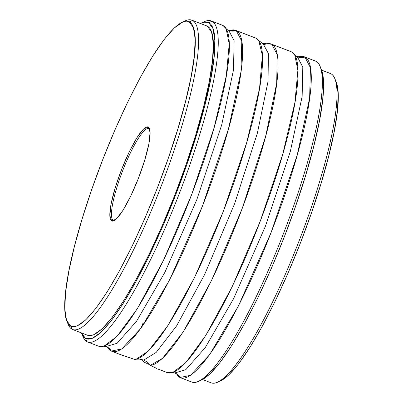 <?xml version="1.0" encoding="UTF-8"?>
<svg xmlns="http://www.w3.org/2000/svg" width="403" height="403" viewBox="0 0 403 403"><rect width="100%" height="100%" fill="white"/><g stroke="black" fill="none" stroke-linecap="round" stroke-linejoin="round"><path stroke-width="0.6" d="M98.07 345.95L103.934 346.187L116.915 336.465L137.065 309.111L163.603 260.091L191.662 194.563L214.018 127.993L226.29 75.89L229.216 43.846L226.123 28.739L223 25.515L211.897 21.243L208.704 22.689A169.512 31.756 111.1 0 1 175.365 195.636A169.512 31.756 111.1 0 1 85.582 338.47L86.967 341.673A172.005 32.225 -68.9 0 0 178.071 196.74A172.005 32.225 -68.9 0 0 211.897 21.243A172.005 32.225 111.1 0 1 178.791 194.886A172.005 32.225 111.1 0 1 87.642 341.986A172.005 32.225 111.1 0 1 86.967 341.673A172.005 32.225 111.1 0 1 82.429 335.155M227.453 29.812A11.732 11.521 118.1 0 0 228.728 30.396L234.133 40.713L233.478 70.041L221.695 124.925L196.79 199.737L164.923 272.277L136.511 321.302L117.137 343.255L106.281 346.484L117.137 343.255L136.511 321.302L164.923 272.277L196.79 199.737L221.695 124.925L233.478 70.041L234.133 40.713L228.728 30.396A11.732 11.521 -61.9 0 1 227.473 29.822L226.108 28.709M158.082 369.047L166.731 372.377L172.595 372.614L185.576 362.891L205.726 335.538L232.264 286.523L260.323 220.99L282.674 154.42L294.951 102.317L297.877 70.273L294.784 55.166L291.661 51.942L271.728 44.27A172.005 32.225 111.1 0 1 241.231 211.081A172.005 32.225 111.1 0 1 150.254 365.415L156.727 368.418M296.114 56.239A11.732 11.521 118.1 0 0 297.389 56.823L302.794 67.14L302.139 96.468L290.351 151.352L265.451 226.164L233.584 298.709L205.167 347.729L185.798 369.687L174.937 372.911L185.798 369.687L205.167 347.729L233.584 298.709L265.451 226.164L290.351 151.352L302.139 96.468L302.794 67.14L297.389 56.823A11.732 11.521 -61.9 0 1 296.134 56.249L294.769 55.14M112.014 351.366L122.079 355.229L134.728 359.441L136.128 359.244L148.4 351.013L167.915 325.599L194.377 277.879L223.191 211.691L246.651 142.743L259.542 88.373L262.373 55.418L258.761 40.632L256.202 38.295L236.269 30.623A11.732 11.521 -61.9 0 1 228.728 30.396L228.063 30.089L228.728 30.396A11.732 11.521 118.1 0 0 236.269 30.623A172.005 32.225 111.1 0 1 203.157 204.266A172.005 32.225 111.1 0 1 112.014 351.366A172.005 32.225 111.1 0 1 111.339 351.058L108.226 347.854A172.005 32.225 111.1 0 0 111.339 351.058L112.724 351.592L111.339 351.058A11.732 11.521 118.1 0 0 106.886 346.761A11.732 11.521 -61.9 0 1 111.339 351.058L121.852 348.927L141.015 328.178L169.673 279.717L202.442 206.119L228.466 128.925L240.959 71.835L241.79 41.308L236.269 30.623L256.202 38.295A172.005 32.225 -68.9 0 0 255.527 37.988L235.589 30.311A172.005 32.225 111.1 0 1 236.269 30.623L230.43 30.376A172.005 32.225 111.1 0 1 235.589 30.311M264.423 44.587A172.005 32.225 111.1 0 1 271.048 43.962A172.005 32.225 111.1 0 1 271.728 44.27L262.393 43.302L263.058 43.61L268.408 53.609L268.03 81.471L257.426 132.98L234.672 203.57L204.699 274.413L176.62 325.856L156.193 352.403L143.785 360.055L156.193 352.403L176.62 325.856L204.699 274.413L234.672 203.57L257.426 132.98L268.03 81.471L268.408 53.609L263.058 43.61L258.761 40.632M158.067 369.093L167.411 372.689A172.005 32.225 -68.9 0 0 258.555 225.589A172.005 32.225 -68.9 0 0 291.661 51.942L271.728 44.27L277.173 54.531L276.715 83.184L265.693 136.149L242.223 208.457L211.555 280.448L183.093 332.107L162.585 358.282L150.254 365.415L147.574 362.287L143.785 360.055L139.297 359.098L136.128 359.244M299.066 56.813L296.719 56.516L297.389 56.823L296.129 56.244M144.067 362.116L141.74 359.441L144.067 362.116L148.974 364.418M72.721 329.553L87.597 335.281A165.764 31.051 -68.9 0 0 175.436 193.521A165.764 31.051 -68.9 0 0 207.344 26.175L192.468 20.447L189.269 21.893A163.27 30.588 111.1 0 1 157.16 188.473A163.27 30.588 111.1 0 1 70.686 326.047L72.066 329.256A165.764 31.051 -68.9 0 0 159.865 189.576A165.764 31.051 -68.9 0 0 192.468 20.447A165.764 31.051 111.1 0 1 160.56 187.793A165.764 31.051 111.1 0 1 72.721 329.553A165.764 31.051 111.1 0 1 72.066 329.256A165.764 31.051 111.1 0 1 67.674 322.904M180.675 377.792A172.005 32.225 111.1 0 1 180 377.485A11.732 11.521 118.1 0 0 175.547 373.188A11.732 11.521 -61.9 0 1 180 377.485L190.513 375.354L209.671 354.61L238.334 306.144L271.098 232.546L297.127 155.351L309.62 98.261L310.451 67.739L304.93 57.05A11.732 11.521 -61.9 0 1 297.389 56.823A11.732 11.521 118.1 0 0 304.93 57.05L316.033 61.327L304.93 57.05A172.005 32.225 111.1 0 0 304.25 56.742A172.005 32.225 111.1 0 0 299.086 56.803L304.93 57.05A172.005 32.225 111.1 0 1 271.818 230.697A172.005 32.225 111.1 0 1 180.675 377.792L191.778 382.069A172.005 32.225 -68.9 0 0 282.926 234.969A172.005 32.225 -68.9 0 0 316.033 61.327A172.005 32.225 111.1 0 1 319.957 66.168A172.005 32.225 111.1 0 1 283.641 233.115A172.005 32.225 111.1 0 1 198.649 381.329A172.005 32.225 111.1 0 1 191.103 381.757M198.649 381.329L201.737 379.893A169.512 31.756 -68.9 0 0 285.49 233.831A169.512 31.756 -68.9 0 0 321.282 69.306A169.512 31.756 -68.9 0 0 320.576 67.85M202.508 379.51L211.187 382.85A165.764 31.051 -68.9 0 0 299.026 241.09A165.764 31.051 -68.9 0 0 330.934 73.744A165.764 31.051 111.1 0 1 334.712 78.414A165.764 31.051 111.1 0 1 299.711 239.301A165.764 31.051 111.1 0 1 217.806 382.14A165.764 31.051 111.1 0 1 210.532 382.553M217.806 382.14L220.894 380.699A163.27 30.588 -68.9 0 0 301.565 240.017A163.27 30.588 -68.9 0 0 336.037 81.547A163.27 30.588 -68.9 0 0 335.331 80.101M180 377.485L176.887 374.286A172.005 32.225 111.1 0 0 180 377.485L181.385 378.019L180 377.485M148.969 128.638A49.146 9.209 -68.9 0 0 122.94 170.046A49.146 9.209 -68.9 0 0 113.273 220.189L111.676 220.909A50.395 9.44 111.1 0 1 121.59 169.497A50.395 9.44 111.1 0 1 148.279 127.031L148.969 128.638A49.146 9.209 111.1 0 1 149.73 129.348A49.146 9.209 -68.9 0 0 148.969 128.638L148.279 127.031L143.675 128.895L136.985 137.614L129.232 151.871L121.59 169.497L115.223 187.798L111.107 203.999L109.863 215.625L111.676 220.909L116.281 219.051L122.97 210.326L130.728 196.07L138.37 178.448L144.732 160.142L148.853 143.947L150.097 132.32L148.279 127.031A50.395 9.44 111.1 0 1 149.427 128.451A50.395 9.44 111.1 0 1 138.788 177.36A50.395 9.44 111.1 0 1 113.888 220.784A50.395 9.44 111.1 0 1 111.676 220.909L113.273 220.189A49.146 9.209 111.1 0 1 122.734 170.575A49.146 9.209 111.1 0 1 148.778 128.547A49.146 9.209 111.1 0 1 148.969 128.638M329.594 73.23A165.764 31.051 111.1 0 1 330.934 73.744L321.619 70.157L330.934 73.744A165.764 31.051 -68.9 0 0 330.279 73.447L321.599 70.107M113.671 220.34L113.273 220.189L113.671 220.34M120.326 354.514L134.728 359.441A172.005 32.225 -68.9 0 0 225.71 205.107A172.005 32.225 -68.9 0 0 256.202 38.295M87.642 341.986L98.75 346.258A172.005 32.225 -68.9 0 0 189.894 199.163A172.005 32.225 -68.9 0 0 223 25.515A172.005 32.225 -68.9 0 0 222.325 25.208L211.222 20.931A172.005 32.225 111.1 0 1 211.897 21.243L223 25.515M202.764 22.503A172.005 32.225 111.1 0 1 211.222 20.931M291.661 51.942A172.005 32.225 -68.9 0 0 290.986 51.634L271.048 43.962M314.642 60.788A172.005 32.225 111.1 0 1 316.033 61.327A172.005 32.225 -68.9 0 0 315.358 61.014L304.25 56.742M114.709 220.325A49.146 9.209 111.1 0 1 113.47 220.275A49.146 9.209 111.1 0 1 113.273 220.189A49.146 9.209 -68.9 0 0 114.699 220.325M189.269 21.893L193.435 27.646L195.158 39.02L194.382 55.579L191.128 76.691L185.521 101.541L177.783 129.172L168.207 158.525L157.16 188.473L145.07 217.867L132.401 245.568L119.641 270.519L107.274 291.762L95.778 308.476L85.602 320.022L77.129 325.956L70.686 326.047L66.52 320.299L64.797 308.925L65.578 292.361L68.832 271.249L74.434 246.404L82.177 218.769L91.753 189.415L102.795 159.467L114.885 130.078L127.555 102.372L140.32 77.421L152.687 56.178L164.177 39.464L174.358 27.918L182.831 21.984L189.269 21.893L192.468 20.447L207.344 26.175A165.764 31.051 -68.9 0 0 206.689 25.878L191.813 20.15A165.764 31.051 111.1 0 1 192.468 20.447A165.764 31.051 -68.9 0 0 185.194 20.86L182.106 22.301A163.27 30.588 111.1 0 1 189.269 21.893M183.607 21.702A165.764 31.051 111.1 0 1 191.813 20.15M201.263 23.107A169.512 31.756 111.1 0 1 208.704 22.689L211.897 21.243A172.005 32.225 -68.9 0 0 204.351 21.671L201.263 23.107A169.512 31.756 111.1 0 0 200.493 23.49L202.014 22.785L208.704 22.689L213.026 28.658L214.819 40.466L214.008 57.664L210.628 79.577L204.81 105.379L196.775 134.068L186.831 164.545L175.365 195.636L162.812 226.148L149.659 254.913L136.41 280.815L123.57 302.87L111.636 320.224L101.072 332.213L92.272 338.374L85.582 338.47L81.401 332.893A169.512 31.756 111.1 0 0 81.718 333.694A169.512 31.756 111.1 0 0 85.582 338.47L86.967 341.673A172.005 32.225 -68.9 0 1 83.043 336.832L81.718 333.694M87.542 335.261L93.486 334.888L102.09 328.863L112.422 317.141L124.089 300.17L136.647 278.604L149.604 253.27L162.469 225.141L174.741 195.304L185.954 164.898L195.677 135.096L203.535 107.042L209.228 81.809L212.532 60.379L213.323 43.564L211.57 32.013L207.344 26.175M201.671 379.918L209.782 374.055L220.35 362.07L232.284 344.716L245.12 322.662L258.373 296.754L271.526 267.995L284.08 237.478L295.545 206.386L305.489 175.91L313.524 147.221L319.342 121.424L322.717 99.506L323.528 82.313L321.74 70.505L321.236 69.2M220.834 380.729L228.642 375.082L238.823 363.536L250.313 346.822L262.68 325.579L275.445 300.628L288.115 272.922L300.205 243.533L311.247 213.585L320.823 184.231L328.566 156.596L334.168 131.751L337.422 110.639L338.203 94.075L336.48 82.701L335.996 81.451M106.276 346.484L103.903 346.197M66.963 321.453L68.288 324.586A165.764 31.051 -68.9 0 0 72.066 329.256L70.686 326.047A163.27 30.588 111.1 0 1 66.963 321.453A163.27 30.588 111.1 0 1 101.435 162.983A163.27 30.588 111.1 0 1 182.106 22.301M150.254 365.415L154.092 367.153M172.565 372.624L174.937 372.911L176.892 374.291M230.405 30.386L227.468 29.817M143.02 323.085L141.055 328.118M143.03 323.08L144.773 322.783M319.957 66.168L321.282 69.306M334.712 78.414L336.037 81.547M106.281 346.484L108.231 347.86"/></g></svg>
